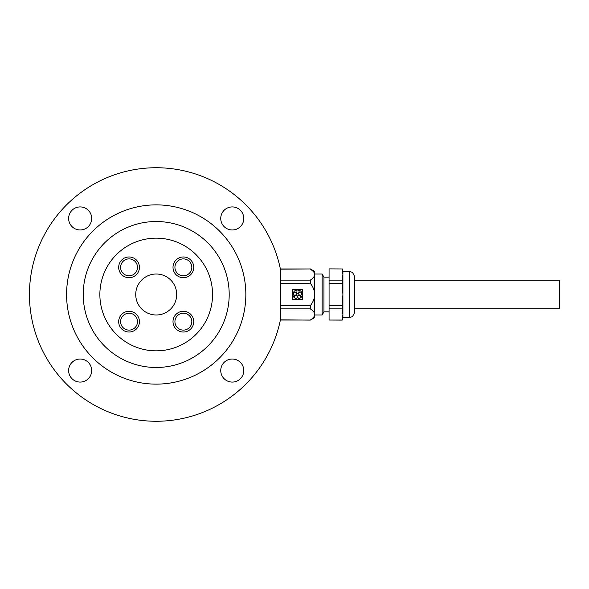 <?xml version="1.0" encoding="UTF-8"?>
<svg xmlns="http://www.w3.org/2000/svg" width="589" height="589" viewBox="0 0 589 589"><rect width="100%" height="100%" fill="white"/><g stroke="black" fill="none" stroke-linecap="round" stroke-linejoin="round"><path stroke-width="0.88" d="M280.416 269.151L280.416 319.849A126.76 126.76 0 0 1 85.611 399.784A126.76 126.76 0 0 1 85.611 189.216A126.76 126.76 0 0 1 280.416 269.151L310.293 268.959C312.987 270.579 314.467 272.442 314.732 274.54L314.732 271.455L310.293 268.893M91.685 218.445A11.522 11.522 0 0 0 74.398 208.469A11.522 11.522 0 0 0 74.398 228.429A11.522 11.522 0 0 0 91.685 218.445M243.794 218.445A11.522 11.522 0 0 0 226.507 208.469A11.522 11.522 0 0 0 226.507 228.429A11.522 11.522 0 0 0 243.794 218.445M243.794 370.555A11.522 11.522 0 0 0 226.507 360.571A11.522 11.522 0 0 0 226.507 380.531A11.522 11.522 0 0 0 243.794 370.555M91.685 370.555A11.522 11.522 0 0 0 74.398 360.571A11.522 11.522 0 0 0 74.398 380.531A11.522 11.522 0 0 0 91.685 370.555M245.841 294.5A89.631 89.631 0 0 0 111.395 216.877A89.631 89.631 0 0 0 111.395 372.123A89.631 89.631 0 0 0 245.841 294.5M176.7 294.5A20.49 20.49 0 0 0 156.21 274.01A20.49 20.49 0 0 0 135.728 294.5A20.49 20.49 0 0 0 156.21 314.99A20.49 20.49 0 0 0 176.7 294.5M139.424 267.34A10.374 10.374 0 0 0 123.867 258.357A10.374 10.374 0 0 0 123.867 276.322A10.374 10.374 0 0 0 139.424 267.34M193.744 267.34A10.374 10.374 0 0 0 178.187 258.357A10.374 10.374 0 0 0 178.187 276.322A10.374 10.374 0 0 0 193.744 267.34M193.744 321.66A10.374 10.374 0 0 0 178.187 312.678A10.374 10.374 0 0 0 178.187 330.643A10.374 10.374 0 0 0 193.744 321.66M139.424 321.66A10.374 10.374 0 0 0 123.867 312.678A10.374 10.374 0 0 0 123.867 330.643A10.374 10.374 0 0 0 139.424 321.66M212.555 294.5A56.338 56.338 0 0 0 128.041 245.709A56.338 56.338 0 0 0 128.041 343.291A56.338 56.338 0 0 0 212.555 294.5M137.502 267.34A8.452 8.452 0 0 0 124.824 260.021A8.452 8.452 0 0 0 124.824 274.658A8.452 8.452 0 0 0 137.502 267.34M191.823 267.34A8.452 8.452 0 0 0 179.152 260.021A8.452 8.452 0 0 0 179.152 274.658A8.452 8.452 0 0 0 191.823 267.34M191.823 321.66A8.452 8.452 0 0 0 179.152 314.342A8.452 8.452 0 0 0 179.152 328.979A8.452 8.452 0 0 0 191.823 321.66M137.502 321.66A8.452 8.452 0 0 0 124.824 314.342A8.452 8.452 0 0 0 124.824 328.979A8.452 8.452 0 0 0 137.502 321.66M229.195 294.5A72.984 72.984 0 0 0 119.722 231.293A72.984 72.984 0 0 0 119.722 357.707A72.984 72.984 0 0 0 229.195 294.5M280.416 308.879L310.293 308.879C312.987 310.499 314.467 312.361 314.732 314.46L314.732 317.545L310.293 320.107L280.416 319.849M342.216 268.959L329.074 268.893L342.216 268.959L342.901 274.54L342.901 271.455L342.216 268.893M354.681 308.842L354.681 280.158L559.55 280.158L559.55 308.842L354.681 308.842L354.681 312.428L354.681 276.572L352.502 272.383L349.557 271.455L349.557 317.545L342.901 317.545L342.901 314.46L342.216 320.041L329.074 320.041L329.074 308.879L342.216 308.879L342.901 314.46L342.901 294.5L342.216 305.662L329.074 305.662L329.074 283.338L342.216 283.338L342.901 294.5L342.901 274.54L342.216 280.121L329.074 280.121L329.074 268.959M342.216 283.338L342.216 280.121M342.216 308.879L342.216 305.662M342.901 317.545L342.216 320.041M329.074 283.338L329.074 280.121M329.074 308.879L329.074 305.662M342.216 320.107L329.074 320.041M313.414 271.558L310.293 268.959L280.416 268.959M280.416 283.338L310.293 283.338C312.995 286.585 314.467 290.303 314.732 294.5L314.732 274.54C314.474 276.631 312.995 278.494 310.293 280.121L280.416 280.121M310.293 283.338L310.293 280.121M310.293 320.107L310.293 320.041C312.995 318.413 314.474 316.551 314.732 314.46L314.732 294.5C314.474 298.682 312.995 302.4 310.293 305.662L280.416 305.662M310.293 308.879L310.293 305.662M310.293 320.041L280.416 320.041M329.074 311.846L323.95 311.846L323.95 277.154L322.139 274.01L314.732 274.01M323.95 311.846L322.139 314.99L322.139 274.01M292.505 299.573L302.643 299.573L302.643 289.427L292.505 289.427L292.505 299.573M293.072 293.521A4.609 4.609 0 0 0 294.507 297.938L294.714 297.651A1.539 1.539 0 0 1 295.464 295.28A1.539 1.539 0 0 1 297.482 296.746A1.539 1.539 0 0 1 295.457 298.196L295.251 298.483A4.609 4.609 0 0 0 299.897 298.483L299.691 298.196A1.539 1.539 0 0 1 297.659 296.746A1.539 1.539 0 0 1 299.676 295.28A1.539 1.539 0 0 1 300.434 297.651L300.64 297.938A4.609 4.609 0 0 0 302.076 293.521L301.737 293.631A1.539 1.539 0 0 1 299.735 295.111A1.539 1.539 0 0 1 298.962 292.74A1.539 1.539 0 0 1 301.458 292.755L301.796 292.645A4.609 4.609 0 0 0 298.034 289.913L298.034 290.267A1.539 1.539 0 0 1 298.822 292.63A1.539 1.539 0 0 1 296.326 292.63A1.539 1.539 0 0 1 297.114 290.267L297.114 289.913A4.609 4.609 0 0 0 293.351 292.645L293.69 292.755A1.539 1.539 0 0 1 296.186 292.74A1.539 1.539 0 0 1 295.413 295.111A1.539 1.539 0 0 1 293.403 293.631L293.072 293.521M349.557 317.545L352.502 316.617L354.681 312.428M349.557 271.455L342.901 271.455M329.074 277.154L323.95 277.154M322.139 314.99L314.732 314.99"/></g></svg>
